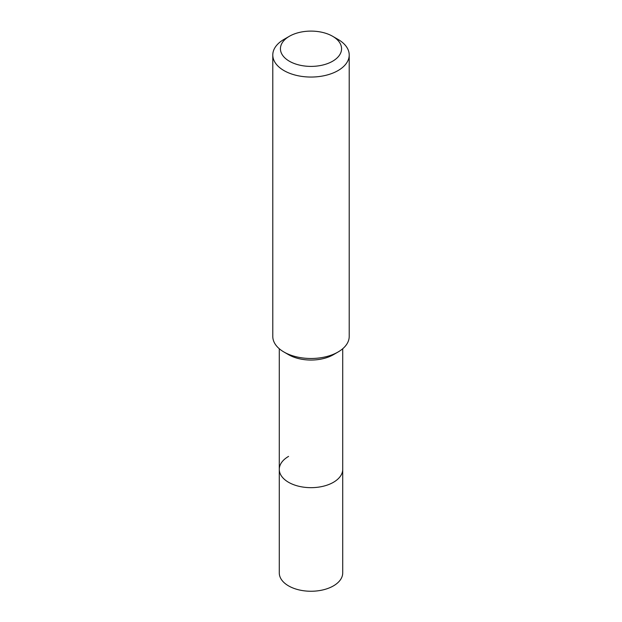 <?xml version="1.0" encoding="UTF-8"?>
<svg xmlns="http://www.w3.org/2000/svg" width="622" height="622" viewBox="0 0 622 622"><rect width="100%" height="100%" fill="white"/><g stroke="black" fill="none" stroke-linecap="round" stroke-linejoin="round"><path stroke-width="0.93" d="M279.286 348.74L279.286 572.94A31.714 18.31 0 0 0 298.863 589.858A31.714 18.31 0 0 0 333.431 585.885A31.714 18.31 0 0 0 342.714 572.94L342.714 469.353A31.714 18.31 180 0 1 333.431 482.299A31.714 18.31 180 0 1 298.863 486.272A31.714 18.31 180 0 1 279.286 469.353A31.714 18.31 180 0 1 288.569 456.4M333.431 354.68L338.018 352.029L333.431 354.68A31.714 18.31 180 0 1 288.569 354.68L283.982 352.029A38.214 22.065 0 0 0 338.018 352.029L338.018 352.029A38.214 22.065 0 0 0 349.214 336.432L349.214 54.993A38.214 22.065 180 0 1 338.018 70.589A38.214 22.065 180 0 1 296.375 75.371A38.214 22.065 180 0 1 272.786 54.993A38.214 22.065 180 0 1 283.982 39.388L289.385 36.27A30.571 17.649 180 0 1 332.615 36.27A30.571 17.649 180 0 1 332.615 61.228A30.571 17.649 180 0 1 289.385 61.228A30.571 17.649 180 0 1 289.385 36.27L283.982 39.388M279.286 469.353A31.714 18.31 0 0 0 298.863 486.272A31.714 18.31 0 0 0 333.431 482.299A31.714 18.31 0 0 0 342.714 469.353L342.714 348.74M272.786 54.993L272.786 336.432A38.214 22.065 0 0 0 283.982 352.029M332.615 36.27L338.018 39.388A38.214 22.065 180 0 1 349.214 54.993"/></g></svg>
